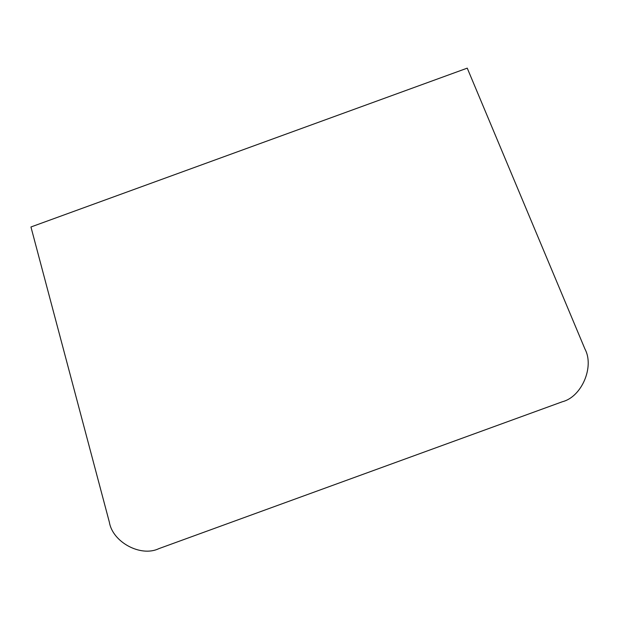<?xml version="1.0" encoding="UTF-8"?>
<svg xmlns="http://www.w3.org/2000/svg" width="619" height="619" viewBox="0 0 619 619"><rect width="100%" height="100%" fill="white"/><g stroke="black" fill="none" stroke-linecap="round" stroke-linejoin="round"><path stroke-width="0.93" d="M30.95 226.98L467.244 68.144L584.947 349.015C594.58 366.788 581.705 396.88 562.408 401.731L158.859 548.643C140.869 557.363 112.612 542.244 109.354 522.157L30.95 226.98"/></g></svg>
